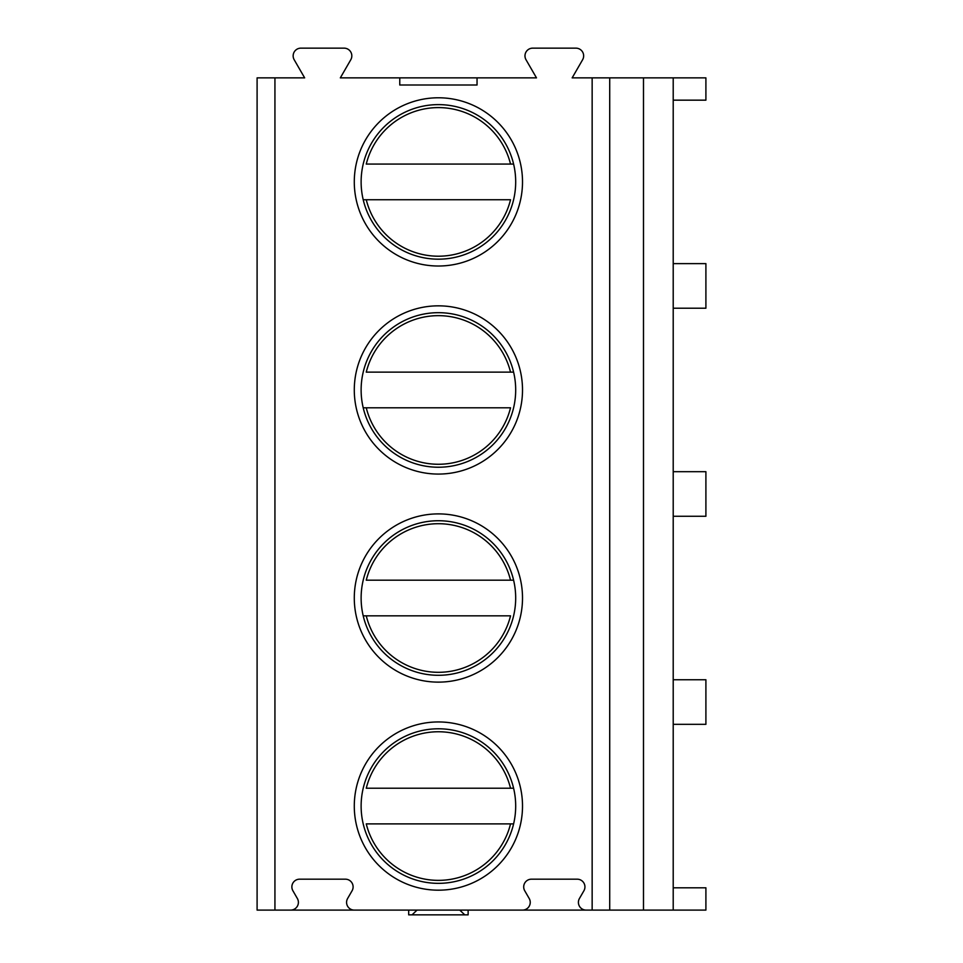 <?xml version="1.0" encoding="UTF-8"?>
<svg xmlns="http://www.w3.org/2000/svg" width="963" height="963" viewBox="0 0 963 963"><rect width="100%" height="100%" fill="white"/><g stroke="black" fill="none" stroke-linecap="round" stroke-linejoin="round"><path stroke-width="1.44" d="M399.765 77.871L399.765 85.009L477.046 85.009L477.046 77.871L340.324 77.871L350.785 59.742A7.728 7.728 0 0 0 344.092 48.15L300.877 48.15A7.728 7.728 0 0 0 294.184 59.742L304.657 77.871L257.097 77.871L257.097 910.095L290.67 910.095A7.728 7.728 0 0 0 297.362 898.503L292.908 890.775A7.728 7.728 0 0 1 299.601 879.183L345.38 879.183A7.728 7.728 0 0 1 352.073 890.775L347.607 898.503A7.728 7.728 0 0 0 354.3 910.095L522.512 910.095A7.728 7.728 0 0 0 529.205 898.503L524.739 890.775A7.728 7.728 0 0 1 531.432 879.183L577.21 879.183A7.728 7.728 0 0 1 583.903 890.775L579.437 898.503A7.728 7.728 0 0 0 586.13 910.095L673.209 910.095L673.209 77.871L705.903 77.871L705.903 100.164L673.209 100.164M477.046 77.871L536.487 77.871L526.015 59.742A7.728 7.728 0 0 1 532.708 48.15L575.922 48.15A7.728 7.728 0 0 1 582.615 59.742L572.154 77.871L673.209 77.871M522.512 598.011A84.118 84.118 0 0 0 438.406 513.893A84.118 84.118 0 0 0 354.288 598.011A84.118 84.118 0 0 0 438.406 682.129A84.118 84.118 0 0 0 522.512 598.011M522.512 389.955A84.118 84.118 0 0 0 438.406 305.837A84.118 84.118 0 0 0 354.288 389.955A84.118 84.118 0 0 0 438.406 474.073A84.118 84.118 0 0 0 522.512 389.955M522.512 181.899A84.118 84.118 0 0 0 438.406 97.781A84.118 84.118 0 0 0 354.288 181.899A84.118 84.118 0 0 0 438.406 266.017A84.118 84.118 0 0 0 522.512 181.899M522.512 806.067A84.118 84.118 0 0 0 438.406 721.949A84.118 84.118 0 0 0 354.288 806.067A84.118 84.118 0 0 0 438.406 890.185A84.118 84.118 0 0 0 522.512 806.067M515.687 806.067A77.281 77.281 0 0 1 438.406 883.348A77.281 77.281 0 0 1 361.125 806.067A77.281 77.281 0 0 1 438.406 728.786A77.281 77.281 0 0 1 515.687 806.067M510.534 823.895L366.265 823.895A74.307 74.307 0 0 0 510.534 823.895L513.592 823.895L510.534 823.895M510.534 788.228L366.265 788.228A74.307 74.307 0 0 1 510.534 788.228L513.592 788.228L510.534 788.228M515.687 598.011A77.281 77.281 0 0 1 438.406 675.292A77.281 77.281 0 0 1 361.125 598.011A77.281 77.281 0 0 1 438.406 520.73A77.281 77.281 0 0 1 515.687 598.011M363.207 615.839L366.265 615.839L363.207 615.839M510.534 615.839L366.265 615.839A74.307 74.307 0 0 0 510.534 615.839M513.592 580.183L366.265 580.183A74.307 74.307 0 0 1 510.534 580.183L513.592 580.183M515.687 389.955A77.281 77.281 0 0 1 438.406 467.236A77.281 77.281 0 0 1 361.125 389.955A77.281 77.281 0 0 1 438.406 312.674A77.281 77.281 0 0 1 515.687 389.955M363.207 407.794L366.265 407.794L363.207 407.794M510.534 407.794L366.265 407.794A74.307 74.307 0 0 0 510.534 407.794M513.592 372.127L366.265 372.127A74.307 74.307 0 0 1 510.534 372.127L513.592 372.127M515.687 181.899A77.281 77.281 0 0 1 438.406 259.179A77.281 77.281 0 0 1 361.125 181.899A77.281 77.281 0 0 1 438.406 104.618A77.281 77.281 0 0 1 515.687 181.899M363.207 199.738L366.265 199.738L363.207 199.738M510.534 199.738L366.265 199.738A74.307 74.307 0 0 0 510.534 199.738M513.592 164.071L366.265 164.071A74.307 74.307 0 0 1 510.534 164.071L513.592 164.071M586.13 910.095L522.512 910.095M673.209 887.802L705.903 887.802L705.903 910.095L673.209 910.095M354.3 910.095L290.67 910.095M643.489 910.095L643.489 77.871M673.209 724.332L705.903 724.332L705.903 679.746L673.209 679.746M673.209 516.276L705.903 516.276L705.903 471.689L673.209 471.689M673.209 308.22L705.903 308.22L705.903 263.633L673.209 263.633M459.736 910.095L464.768 914.85L412.032 914.85L417.063 910.095M412.032 914.85L408.685 914.85L408.685 910.095M468.126 910.095L468.126 914.85L464.768 914.85M274.937 910.095L274.937 77.871M592.149 910.095L592.149 77.871M609.711 910.095L609.711 77.871"/></g></svg>
